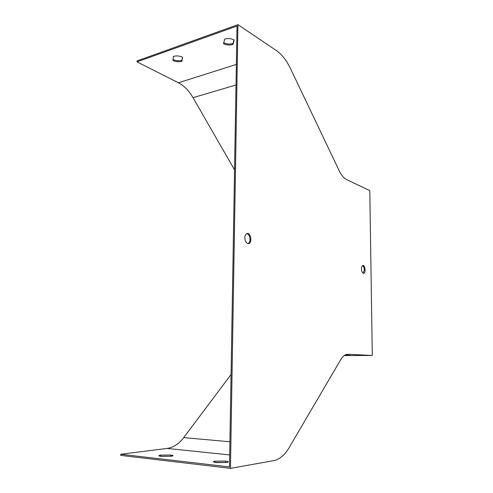 <?xml version="1.0" encoding="UTF-8"?>
<svg xmlns="http://www.w3.org/2000/svg" width="493" height="493" viewBox="0 0 493 493"><rect width="100%" height="100%" fill="white"/><g stroke="black" fill="none" stroke-linecap="round" stroke-linejoin="round"><path stroke-width="0.74" d="M246.765 233.596C248.762 234.23 249.846 236.196 250.025 239.493C249.939 241.65 249.279 243.031 248.059 243.641M362.54 265.585C363.6 266.208 364.191 267.662 364.315 269.948L363.224 273.27M230.459 468.35L120.705 455.403L120.754 454.25L229.485 466.92L237.01 26.043L137.023 61.871L137.06 60.91L237.934 24.65L276.536 50.68C281.904 54.44 286.544 60.38 290.457 68.502L339.246 170.849C341.427 175.335 343.868 178.238 346.554 179.569L369.787 190.612L372.295 355.465L347.873 354.27C345.223 354.362 342.851 356.149 340.749 359.637L289.021 447.823C284.677 455.144 279.525 459.427 273.572 460.672L230.459 468.35L237.934 24.65M344.243 355.57L372.295 355.465M345.001 355.083L349.703 355.225L344.706 355.262M160.533 456.302L171.336 456.235M215.047 461.183L225.671 461.078L228.167 461.627C228.672 461.947 228.191 462.231 226.731 462.489L215.952 462.594L213.531 462.058C213.019 461.731 213.524 461.436 215.047 461.183L215.022 462.416L226.798 462.477M182.416 57.145L182.009 60.294C178.928 61.095 175.946 60.849 173.061 59.554M233.978 39.847L232.949 43.507C229.646 44.382 226.583 44.136 223.754 42.768M244.818 237.731C245.132 241.638 246.451 243.597 248.774 243.597C252.619 242.821 250.715 232.209 246.962 233.528C245.643 234.039 244.929 235.438 244.818 237.731M361.449 268.901C361.665 271.692 362.41 273.165 363.698 273.332C366.028 273.147 365.153 264.87 362.866 265.456C361.967 265.752 361.492 266.898 361.449 268.901M234.557 169.912L193.028 97.676C188.985 90.718 184.136 85.757 178.478 82.781L137.023 61.871M182.509 57.194L181.979 61.261C178.86 62.063 175.853 61.804 172.969 60.485L173.382 56.399C176.556 55.573 179.6 55.838 182.509 57.194M234.206 39.988L232.93 44.518C229.491 45.411 226.355 45.128 223.526 43.661L224.679 39.107C228.185 38.183 231.359 38.479 234.206 39.988M160.897 456.345L158.992 455.926C158.518 455.618 159.134 455.347 160.829 455.101L170.935 455.021L172.907 455.452C173.376 455.748 172.79 456.019 171.151 456.259L160.897 456.345M120.754 454.25L167.102 448.445C173.4 447.502 178.928 443.903 183.692 437.63L231.063 374.501M232.93 44.518L232.949 43.507M181.979 61.261L182.009 60.294M225.671 461.078L225.646 462.311M160.829 455.101L160.792 456.265M170.935 455.021L170.898 456.179M347.645 354.276L348.249 354.276M193.028 97.676L236.005 84.987M178.478 82.781L236.357 64.423M167.102 448.445L229.695 454.922M183.692 437.63L229.917 441.759M228.167 461.627L228.16 462.101M172.907 455.452L172.895 455.84M248.287 243.659L248.774 243.597"/></g></svg>
